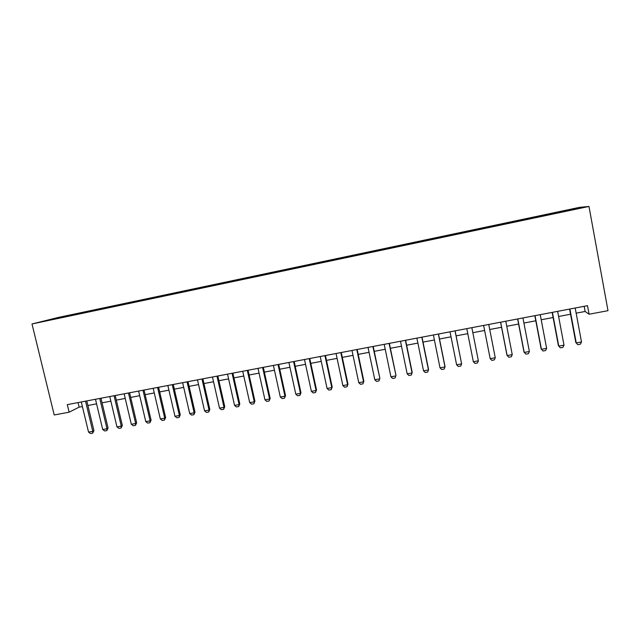 <?xml version="1.0" encoding="UTF-8"?>
<svg xmlns="http://www.w3.org/2000/svg" width="640" height="640" viewBox="0 0 640 640"><rect width="100%" height="100%" fill="white"/><g stroke="black" fill="none" stroke-linecap="round" stroke-linejoin="round"><path stroke-width="0.96" d="M45.24 321.104L52.448 319.432L45.24 321.104M579.536 207.352L58.288 317.448L32 323.968L588.984 206.456L579.536 207.352M576.152 313.16L585.128 311.464L589.072 314.232L587.488 305.672L67.304 404.632L69.128 412.176L79.16 407.144L82.392 406.536M574.296 209.28L565.96 211.16L574.328 209.464M61.288 317.68L559.488 212.552M61.16 317.512L45.696 320.776L76.008 313.8L555.032 212.632L578.936 208.232L559.472 212.344M69.128 412.176L54.216 414.984L32 323.968M589.072 314.232L608 310.672L588.984 206.456M87.888 405.496L96.576 403.856M102.056 402.816L110.856 401.152M116.32 400.12L125.224 398.432M130.68 397.4L139.696 395.696M145.136 394.672L154.264 392.944M159.688 391.92L168.936 390.168M174.344 389.144L183.696 387.376M189.096 386.36L198.568 384.568M203.944 383.552L213.536 381.736M218.896 380.72L228.608 378.888M233.952 377.872L243.784 376.016M249.112 375.008L259.064 373.128M264.376 372.12L274.448 370.216M279.744 369.216L289.944 367.288M295.224 366.288L305.544 364.336M310.808 363.344L321.256 361.368M326.496 360.376L337.08 358.376M342.304 357.384L353.008 355.36M358.216 354.376L369.056 352.328M374.248 351.344L385.216 349.272M390.384 348.288L401.496 346.192M406.64 345.216L417.888 343.088M423.008 342.12L434.4 339.968M439.504 339L451.024 336.824M456.112 335.864L467.776 333.656M472.832 332.696L484.616 330.472M489.736 329.504L501.552 327.272M506.768 326.28L518.608 324.04M523.92 323.04L535.792 320.792M541.2 319.768L553.104 317.52M558.616 316.48L570.536 314.224M584.176 306.304L585.128 311.464M78.064 402.584L79.16 407.144M556.584 213.168L556.392 212.544M555.184 213.464L555.032 212.632M76.184 314.536L76.008 313.8M71.448 314.944L71.336 315.56M574.968 209.072L575.272 208.552M575.192 308.016L581.504 341.96L580.408 344.192L577.776 344.672L575.808 342.488L569.576 309.08M581.504 341.96L576.24 342.928L569.92 309.016M577.776 344.672L575.808 342.488M557.648 311.352L564 345.16L562.936 347.376L560.328 347.848L558.408 345.672L552.136 312.4M564 345.16L558.776 346.12L552.408 312.352M540.232 314.664L546.624 348.336L545.6 350.536L543.008 351.008L541.128 348.832L534.824 315.696M546.624 348.336L541.432 349.288L535.032 315.656M522.944 317.952L529.376 351.496L528.384 353.68L525.816 354.144L523.976 351.968L517.632 318.968M529.376 351.496L524.224 352.432L517.784 318.936M505.784 321.216L512.248 354.624L511.304 356.792L508.752 357.264L506.952 355.088L500.568 322.208M512.248 354.624L507.136 355.56L500.656 322.192M495.248 357.736L494.336 359.888L491.8 360.352L490.176 358.664L483.632 325.432L490.176 358.664L495.248 357.736L488.744 324.456M473.336 361.736L478.368 360.816L471.848 327.672L478.368 360.816L477.496 362.96L474.976 363.424L473.336 361.736L466.784 328.64M455.04 330.872L461.616 363.88L460.776 366.016L458.28 366.464L456.616 364.8L450.024 331.824M456.616 364.8L461.616 363.88L455.112 330.856M438.368 334.04L444.984 366.92L444.176 369.04L441.696 369.496L440.016 367.832L433.392 334.992M440.016 367.832L444.984 366.92L445.008 366.416L438.496 334.016M421.824 337.192L428.464 369.944L427.696 372.048L425.232 372.496L423.528 370.848L416.88 338.128M423.528 370.848L428.464 369.944L428.552 369.432L422.008 337.152M405.384 340.32L412.064 372.944L411.328 375.032L408.88 375.48L407.168 373.84L400.48 341.248M407.168 373.84L412.064 372.944L412.208 372.424L405.632 340.272M389.072 343.424L395.976 375.392L395.08 378L392.648 378.44L390.92 376.808L384.2 344.344M389.368 343.368L395.976 375.392M390.92 376.808L395.784 375.92L395.08 378M372.872 346.504L379.864 378.336L378.944 380.936L376.536 381.376L374.784 379.76L368.032 347.424M373.224 346.432L379.864 378.336M374.784 379.76L379.616 378.872L378.944 380.936M356.784 349.56L363.56 381.808L363.864 381.264L362.92 383.864L360.528 384.296L358.768 382.688L351.984 350.472M357.192 349.488L363.864 381.264M358.768 382.688L363.56 381.808L362.92 383.864M340.816 352.6L347.624 384.728L347.976 384.168L347.016 386.76L344.64 387.2L342.856 385.592L336.048 353.504M341.272 352.512L347.976 384.168M342.856 385.592L347.624 384.728L347.016 386.76M324.952 355.616L331.792 387.616L332.2 387.056L331.216 389.648L328.856 390.08L327.064 388.48L320.216 356.52M325.464 355.52L332.2 387.056M327.064 388.48L331.792 387.616L331.216 389.648M309.208 358.616L316.072 390.496L316.528 389.928L315.528 392.504L313.184 392.936L311.376 391.352L304.504 359.504M309.768 358.504L316.528 389.928M311.376 391.352L316.072 390.496L315.528 392.504M293.568 361.592L300.464 393.344L300.968 392.768L299.952 395.352L297.624 395.776L295.8 394.2L288.896 362.48M294.176 361.472L300.968 392.768M295.8 394.2L300.464 393.344L299.952 395.352M278.04 364.544L284.96 396.184L285.52 395.6L284.48 398.168L282.168 398.592L280.328 397.032L273.4 365.424M278.696 364.416L285.52 395.6M280.328 397.032L284.96 396.184L284.48 398.168M262.616 367.48L269.568 399L270.176 398.408L269.112 400.976L266.816 401.392L264.968 399.84L258.008 368.352M263.32 367.344L270.176 398.408M264.968 399.84L269.568 399L269.112 400.976M247.296 370.392L254.28 401.792L254.928 401.192L253.856 403.76L251.576 404.176L249.712 402.624L242.72 371.264M248.056 370.248L254.928 401.192M249.712 402.624L254.28 401.792L253.856 403.76M232.088 373.28L239.096 404.568L239.792 403.96L238.704 406.52L236.44 406.936L234.56 405.4L227.544 374.144M232.896 373.128L239.792 403.96M234.56 405.4L239.096 404.568L238.704 406.52M216.976 376.16L224.016 407.328L224.76 406.712L223.648 409.264L221.4 409.68L219.512 408.152L212.472 377.016M217.832 375.992L224.76 406.712M219.512 408.152L224.016 407.328L223.648 409.264M201.976 379.008L209.032 410.064L209.832 409.448L208.704 411.992L206.464 412.4L204.56 410.88L197.496 379.864M202.88 378.84L209.832 409.448M204.56 410.88L209.032 410.064L208.704 411.992M187.072 381.848L194.16 412.784L195 412.16L193.856 414.704L191.632 415.104L189.72 413.6L182.624 382.696M188.024 381.664L195 412.16M189.72 413.6L194.16 412.784L193.856 414.704M172.272 384.664L179.384 415.488L180.272 414.856L179.104 417.392L176.904 417.792L174.968 416.296L167.856 385.504M173.264 384.472L180.272 414.856M174.968 416.296L179.384 415.488L179.104 417.392M157.576 387.456L164.712 418.168L165.64 417.528L164.456 420.064L162.264 420.464L160.328 418.968L153.184 388.296M158.608 387.264L165.64 417.528M160.328 418.968L164.712 418.168L164.456 420.064M142.976 390.232L150.128 420.832L151.104 420.192L149.904 422.72L147.736 423.12L145.776 421.632L138.608 391.064M144.056 390.032L151.104 420.192M145.776 421.632L150.128 420.832L149.904 422.72M128.472 392.992L135.648 423.48L136.664 422.832L135.456 425.352L133.296 425.752L131.328 424.272L124.136 393.816M129.592 392.784L136.664 422.832M131.328 424.272L135.648 423.48L135.456 425.352M114.064 395.736L121.264 426.112L122.328 425.456L121.096 427.976L118.952 428.368L116.968 426.896L109.76 396.552M115.232 395.512L122.328 425.456M116.968 426.896L121.264 426.112L121.096 427.976M99.752 398.456L106.984 428.728L108.08 428.056L106.832 430.576L104.704 430.968L102.712 429.504L95.48 399.272M100.96 398.224L108.08 428.056M102.712 429.504L106.984 428.728L106.832 430.576M85.536 401.16L92.784 431.32L93.928 430.648L92.664 433.16L90.552 433.544L88.544 432.096L81.288 401.968M86.784 400.92L93.928 430.648M88.544 432.096L92.784 431.32L92.664 433.16"/></g></svg>
